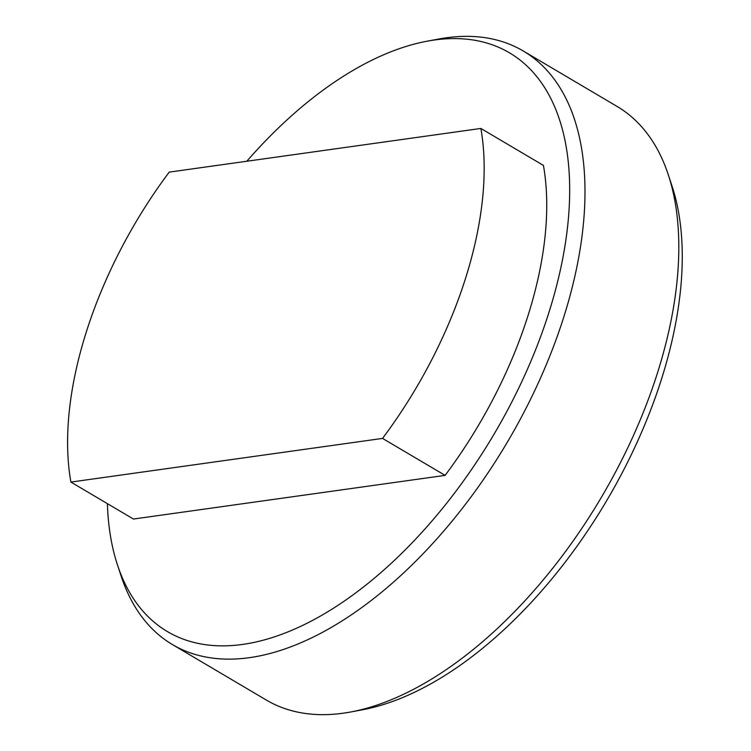 <?xml version="1.0" encoding="UTF-8"?>
<svg xmlns="http://www.w3.org/2000/svg" width="751" height="751" viewBox="0 0 751 751"><rect width="100%" height="100%" fill="white"/><g stroke="black" fill="none" stroke-linecap="round" stroke-linejoin="round"><path stroke-width="1.13" d="M246.826 161.249A336.129 180.747 120.6 0 1 427.037 41.211A336.129 180.747 120.6 0 1 548.831 312.754A336.129 180.747 120.6 0 1 323.615 614.234A336.129 180.747 120.6 0 1 117.513 565.062A336.129 180.747 120.6 0 1 107.384 503.639M427.037 41.211L438.697 39.033A344.747 185.384 120.6 0 1 523.203 50.965A344.747 185.384 120.6 0 1 563.616 317.542A344.747 185.384 120.6 0 1 172.448 644.583A344.747 185.384 120.6 0 1 121.23 576.317L117.513 565.062M523.203 50.965L617.04 106.417A344.747 185.384 120.6 0 1 668.268 174.683A344.747 185.384 120.6 0 1 657.454 372.984A344.747 185.384 120.6 0 1 350.801 711.967A344.747 185.384 120.6 0 1 266.295 700.035L172.448 644.583M668.268 174.683L671.985 185.938A336.129 180.747 120.6 0 1 661.443 379.293A336.129 180.747 120.6 0 1 362.461 709.789L350.801 711.967M70.894 482.076A302.803 162.826 120.6 0 1 86.356 331.82A302.803 162.826 120.6 0 1 169.219 172.12L480.865 128.449A302.803 162.826 120.6 0 1 382.541 438.415L70.894 482.076L133.453 519.044L445.108 475.374L382.541 438.415M480.865 128.449L543.433 165.417A302.803 162.826 120.6 0 1 445.108 475.374"/></g></svg>
